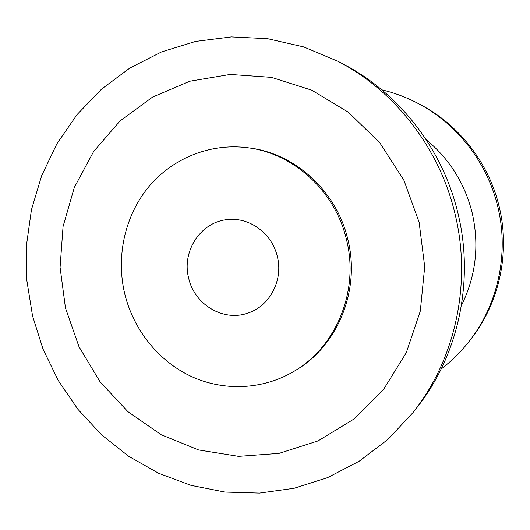 <?xml version="1.0" encoding="UTF-8"?>
<svg xmlns="http://www.w3.org/2000/svg" width="530" height="530" viewBox="0 0 530 530"><rect width="100%" height="100%" fill="white"/><g stroke="black" fill="none" stroke-linecap="round" stroke-linejoin="round"><path stroke-width="0.79" d="M277.342 256.606C283.358 279.946 270.002 305.684 248.557 312.852C223.958 322.28 194.384 304.816 188.66 278.118C181.393 250.803 201.473 220.897 228.708 219.506C250.339 217.459 272.281 234.008 277.342 256.606M346.541 239.825C359.287 290.301 336.656 346.077 294.852 370.828C263.45 389.901 224.005 391.591 191.138 376.38C158.318 360.963 133.388 329.627 124.689 293.633C115.938 256.546 124.769 216.081 148.42 187.189C172.184 158.457 209.913 142.921 247.411 147.711C293.507 153.143 335.41 191.356 346.541 239.825M294.852 370.828L296.436 369.854C338.034 345.229 360.552 289.758 347.872 239.56C336.802 191.363 295.124 153.362 249.259 147.956L247.411 147.711M454.945 213.53C472.084 283.199 455.369 359.473 412.916 412.684L387.914 439.423L359.181 461.233L327.593 477.616L294.07 488.282L259.528 493.085L224.879 492.052L190.979 485.348L158.642 473.277L128.591 456.237L101.482 434.719L77.89 409.286L58.287 380.567L43.076 349.23L32.562 315.979L26.884 280.714L26.5 245.032L31.442 209.754L41.651 175.708L56.942 143.723L77.042 114.606L101.541 89.126L129.916 68.019L161.531 51.927L195.63 41.419L231.338 36.914L267.696 38.716L303.69 46.918L338.233 61.44C394.929 90.922 439.41 148.016 454.945 213.53M338.233 61.44L343.698 64.316C399.209 93.181 442.709 149.003 457.9 213.053C474.655 281.158 458.304 355.736 416.732 407.842L412.916 412.684M65.481 308.049L60.076 267.378L63.057 226.548L74.352 187.355L93.585 151.593L120.025 120.972L152.6 97.063L189.892 81.216L230.192 74.445L271.499 77.38L311.673 90.146L348.488 112.307L379.838 142.848L403.867 180.187L419.124 222.275L424.709 266.742L420.317 311.044L406.298 352.688L383.581 389.398L353.576 419.276L318.066 440.9L279.038 453.389L238.566 456.363L198.657 449.963L161.2 434.746L127.869 411.625L100.084 381.825L79.003 346.766L65.481 308.049M441.179 369.012C451.401 361.228 460.557 352.225 468.633 342.009L470.408 339.757C499.286 303.511 510.496 252.677 499.108 206.369C488.759 162.829 459.013 124.769 420.429 104.668L417.885 103.337C406.351 97.288 394.333 92.79 381.819 89.835M468.633 342.009C497.935 305.227 509.317 253.612 497.756 206.594C487.242 162.379 457.039 123.728 417.885 103.337M461.425 305.485C475.933 276.123 479.511 245.211 472.157 212.749C464.664 183.141 449.327 158.768 426.16 139.635"/></g></svg>
